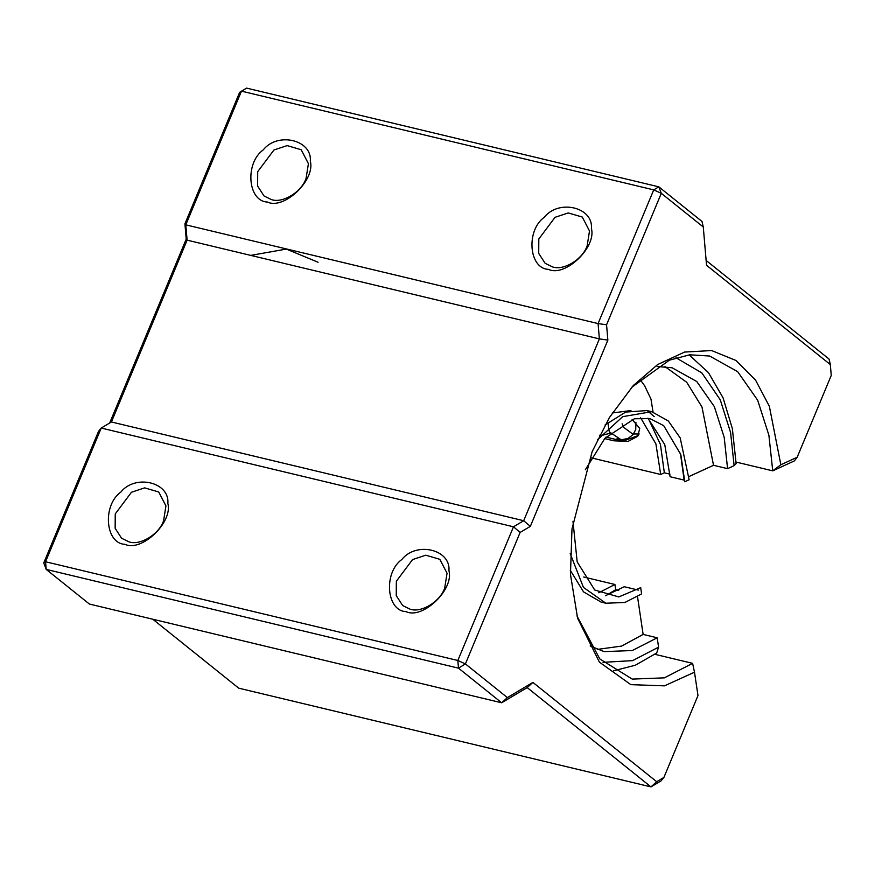 <?xml version="1.0" encoding="UTF-8"?>
<svg xmlns="http://www.w3.org/2000/svg" width="875" height="875" viewBox="0 0 875 875"><rect width="100%" height="100%" fill="white"/><g stroke="black" fill="none" stroke-linecap="round" stroke-linejoin="round"><path stroke-width="1.31" d="M736.072 462.066L772.734 470.848L768.884 435.192L757.663 400.203L737.647 371.645L709.614 356.027L689.752 354.802L669.375 360.183L631.706 387.297M797.18 457.253L794.336 460.928L772.734 470.848L780.85 464.745L797.18 457.253L831.25 375.419L830.331 364.58L706.541 265.278L703.281 226.997L661.292 193.309L606.561 324.789L607.862 340.112L530.337 526.367L520.122 532.438L465.402 663.917L507.38 697.605L532.908 682.412L656.688 781.714L663.917 777.416L697.977 695.581L694.498 672.197L664.475 685.847L630.853 684.655L599.397 662.134L577.598 618.231L570.467 574.405L571.977 528.981L592.134 451.708L609.361 417.605L633.325 385.525L657.683 364.525L684.6 352.056L711.627 350.558L736.006 360.5L755.584 380.155L769.355 406.295L780.85 464.745M576.953 615.923L599.791 658.919L632.242 679.098L664.355 677.852L692.606 663.348L694.498 672.197M654.894 654.314L692.606 663.348M152.775 619.227L238.7 688.155L650.978 786.898L527.188 687.597L501.67 702.789L458.489 668.15L46.211 569.406L89.392 604.045L501.67 702.789L507.38 697.605M124.95 544.305C105.262 543.681 102.2 505.356 120.783 492.144C135.264 473.845 169.838 482.125 167.847 503.409C173.053 522.32 141.531 552.366 124.95 544.305M406.044 611.625C386.356 611.002 383.305 572.677 401.877 559.464C416.358 541.166 450.942 549.456 448.941 570.741C454.147 589.652 422.625 619.697 406.044 611.625M520.122 532.438L513.483 526.794L101.205 428.05L45.555 561.75L457.833 660.494L513.483 526.794L523.698 520.723L599.386 338.887L598.073 323.575L653.723 189.886L241.456 91.142L185.795 224.842L598.073 323.575L606.561 324.789M109.67 423.019L186.222 239.127L184.92 223.814L185.795 224.842L187.108 240.155L599.386 338.887L607.862 340.112M186.222 239.127L187.108 240.155L111.42 421.98L523.698 520.723L530.337 526.367M267.422 202.037C247.734 201.425 244.672 163.1 263.255 149.877C277.725 131.589 312.309 139.869 310.319 161.153C315.525 180.064 284.003 210.109 267.422 202.037M548.516 269.369C528.828 268.745 525.766 230.42 544.348 217.208C558.83 198.909 593.414 207.189 591.413 228.473C596.619 247.384 565.097 277.43 548.516 269.369M184.92 223.814L239.641 92.323L246.553 88.102L658.831 186.845L702.013 221.484L703.281 226.997M706.136 260.455L829.062 359.067L830.331 364.58M43.75 562.942L46.211 569.406L45.555 561.75L43.75 562.942L98.481 431.452L101.205 428.05L111.42 421.98M318.073 262.248L286.333 249.08L250.753 255.391M663.917 777.416L661.183 780.817L650.978 786.898L656.688 781.714M271.502 199.609C282.592 203.58 301.602 191.964 306.053 178.478L308.416 163.658L301.186 149.734L287.12 145.6L273.941 149.997L257.709 171.664L257.622 186.08L264.075 196.011L271.502 199.609M552.595 266.93C563.686 270.9 582.695 259.284 587.158 245.809L589.509 230.978L582.291 217.055L568.225 212.931L555.034 217.317L538.814 238.984L538.716 253.4L545.169 263.331L552.595 266.93M410.134 609.197C421.225 613.167 440.223 601.541 444.686 588.066L447.048 573.245L439.819 559.322L425.753 555.188L412.562 559.584L396.342 581.252L396.255 595.667L402.697 605.587L410.134 609.197M129.03 541.866C140.12 545.847 159.13 534.22 163.581 520.745L165.944 505.925L158.725 491.991L144.648 487.867L131.469 492.253L115.248 513.92L115.15 528.347L121.603 538.267L129.03 541.866M527.188 687.597L532.908 682.412M661.292 193.309L658.831 186.845L653.723 189.886L661.292 193.309M465.402 663.917L457.833 660.494L458.489 668.15L465.402 663.917M637.514 596.673L643.125 634.419L621.633 646.078L597.242 649.425M572.972 521.369L577.183 561.903L594.737 590.023L618.8 596.936L640.686 587.639L641.616 593.895L624.859 602.492L605.828 603.225L601.147 602.109L583.538 591.883L570.27 570.27M605.073 424.966L625.636 412.07L647.019 410.572L651.7 411.698L668.314 420.962L680.181 437.883L689.128 479.762L684.764 481.764L684.13 480.091L670.075 476.722L664.781 444.653L647.927 418.184M664.978 366.614L686.711 382.287L701.98 407.006L713.53 465.292L689.008 476.547M583.702 577.008L614.917 584.478L598.763 592.78M640.664 417.812L655.9 443.898L660.702 474.48L591.227 457.844M632.111 419.387L639.712 428.444L637.788 436.242L627.955 441.448L613.878 440.803L604.647 438.594M614.917 584.478L615.694 589.684L605.97 595.602M648.375 418.567L660.439 444.467L664.344 472.817L660.702 474.48M647.73 410.988L654.183 416.62M669.987 474.162L664.344 472.817M615.694 589.684L618.68 590.406M638.345 590.089L624.291 586.731L605.402 595.733M612.227 413L630.962 410.539M680.422 453.25L684.13 480.091M585.331 469.787L604.92 438.288L634.397 418.764L649.983 418.6L663.677 425.622L680.816 454.595L684.764 481.764M605.828 603.225L583.439 587.387L570.183 553.558M597.417 439.83L622.716 416.653L651.7 411.698M605.981 437.106L615.42 439.37L625.002 440.431L638.356 435.488M613.462 670.852L635.392 665.197L656.698 653.012L658.58 647.161L657.18 637.788L643.125 634.419M713.53 465.292L727.584 468.661L734.125 465.653L736.116 463.619L732.353 428.608L723.045 397.764L708.477 372.695L689.139 354.867M727.584 468.661L724.194 437.336L714.328 406.602L696.752 381.511L672.12 367.784L657.092 366.505M590.166 645.958L604.144 651.623L632.352 650.53L657.18 637.788M617.969 438.692L615.42 439.37L613.878 440.803M734.125 465.653L730.57 432.436L720.245 399.777L701.837 372.903L675.959 357.744M603.017 662.32L632.57 660.647L658.58 647.161M599.67 435.181L601.672 435.444L610.116 433.278M607.994 423.402L609.306 431.845L621.152 439.764L627.922 438.528L633.008 434.667L635.731 429.548L635.917 422.231M622.125 423.806L623.536 427.219L632.625 433.989L639.209 433.967M639.975 379.302L644.7 385.886L650.967 399.066L653.056 412.048"/></g></svg>
